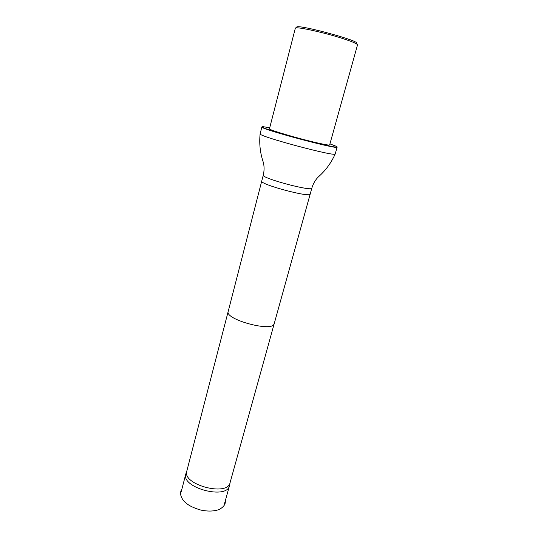 <?xml version="1.0" encoding="UTF-8"?>
<svg xmlns="http://www.w3.org/2000/svg" width="538" height="538" viewBox="0 0 538 538"><rect width="100%" height="100%" fill="white"/><g stroke="black" fill="none" stroke-linecap="round" stroke-linejoin="round"><path stroke-width="0.81" d="M186.834 470.945L185.812 473.978C180.829 487.677 226.955 500.037 229.491 485.68L230.116 482.539M356.297 43.558C364.293 41.762 291.031 22.132 297.05 27.68M357.508 44.936C357.562 44.055 353.722 42.28 345.995 39.624C327.111 33.094 294.427 25.851 295.315 28.272L269.451 128.817C267.796 129.591 298.805 138.743 317.628 142.967C325.329 144.702 329.33 145.361 329.639 144.944L357.508 44.936M228.193 311.455L186.794 471.127C181.878 484.597 227.587 496.843 230.069 482.72L310.191 194.05C310.702 198.038 259.303 184.265 261.737 181.071L228.193 311.462C224.602 319.545 273.109 332.545 274.044 323.748M261.865 126.948L260.123 133.895C258.482 136.336 335.376 156.935 335.174 154.009L337.138 147.116C339.128 150.169 258.617 128.602 261.865 126.948L262.026 126.833M329.928 143.881L335.968 146.181C341.953 148.925 323.493 145.3 299.047 138.737C274.588 132.2 256.794 126.1 263.351 126.719L269.726 127.748M261.737 181.064L263.277 175.106C260.883 178.065 312.43 191.878 311.838 188.118L310.191 194.05M225.294 500.844C225.469 502.761 225.395 506.15 218.926 509.614C213.781 511.356 207.769 511.517 200.896 510.091C194.218 508.181 189.282 505.855 186.081 503.117C181.535 499.493 178.865 493.326 181.837 489.298M185.812 473.978L181.131 492.035M229.491 485.68L224.514 503.655M263.277 175.106C264.346 170.573 264.34 166.276 263.27 162.22L263.27 162.22C260.163 153.041 259.114 143.599 260.123 133.895M311.838 188.118C313.183 183.66 315.329 179.941 318.288 176.962L318.288 176.962C325.564 170.566 331.193 162.913 335.174 154.009"/></g></svg>
